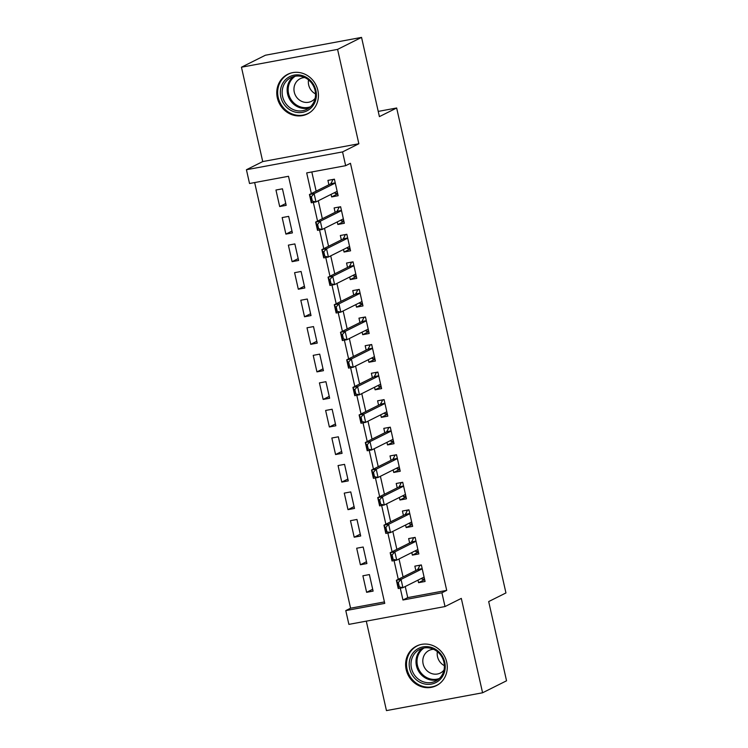 <?xml version="1.0" encoding="UTF-8"?>
<svg xmlns="http://www.w3.org/2000/svg" width="748" height="748" viewBox="0 0 748 748"><rect width="100%" height="100%" fill="white"/><g stroke="black" fill="none" stroke-linecap="round" stroke-linejoin="round"><path stroke-width="1.12" d="M277.33 97.876A22.141 20.495 -116.6 0 0 307.493 113.911A22.141 20.495 -116.6 0 0 317.863 90.358A22.141 20.495 -116.6 0 0 287.69 74.323A22.141 20.495 -116.6 0 0 277.33 97.876M406.183 669.628A22.141 20.495 -116.6 0 0 436.346 685.664A22.141 20.495 -116.6 0 0 446.706 662.111A22.141 20.495 -116.6 0 0 416.543 646.066A22.141 20.495 -116.6 0 0 406.183 669.628M405.238 586.507L407.735 597.605L446.706 590.378L441.909 592.781L445.013 606.553L348.886 624.374L345.782 610.602L384.752 603.374L288.504 176.285L249.533 183.512L246.429 169.731L342.556 151.909L345.66 165.682L306.689 172.91L311.346 193.564M262.726 161.577L358.853 143.756L337.582 49.387L361.546 37.4L265.418 55.221L241.454 67.208L262.726 161.577L246.429 169.731M366.296 621.149L386.454 710.6L482.582 692.779L461.31 598.4L445.013 606.553M254.657 182.559L350.578 608.199L345.782 610.602M337.582 49.387L241.454 67.208M361.546 37.4L379.404 116.623L396.655 107.993L505.947 592.94L488.687 601.57L506.546 680.792L482.582 692.779M331.074 194.368L331.644 196.92L338.143 195.714L334.412 179.183L327.923 180.39L328.905 184.775M337.283 221.922L337.853 224.475L344.351 223.269L340.621 206.738L334.132 207.935L335.123 212.329M343.491 249.477L344.061 252.029L350.56 250.823L346.838 234.292L340.34 235.489L341.331 239.884M349.699 277.031L350.27 279.584L356.768 278.378L353.047 261.847L346.548 263.044L347.54 267.438M355.908 304.586L356.487 307.138L362.976 305.932L359.255 289.401L352.757 290.598L353.748 294.993M362.116 332.14L362.696 334.693L369.185 333.486L365.463 316.956L358.965 318.152L359.956 322.547M368.325 359.695L368.904 362.247L375.403 361.041L371.672 344.51L365.174 345.707L366.165 350.101M374.533 387.24L375.113 389.801L381.611 388.595L377.88 372.065L371.382 373.261L372.373 377.656M380.751 414.794L381.321 417.356L387.819 416.15L384.089 399.619L377.6 400.816L378.582 405.21M386.959 442.349L387.529 444.91L394.028 443.704L390.297 427.173L383.808 428.37L384.799 432.765M393.168 469.903L393.738 472.456L400.236 471.259L396.515 454.719L390.017 455.925L391.008 460.319M399.376 497.457L399.946 500.01L406.445 498.813L402.723 482.273L396.225 483.479L397.216 487.874M405.584 525.012L406.164 527.564L412.653 526.368L408.932 509.827L402.433 511.034L403.424 515.428M411.793 552.566L412.372 555.119L418.861 553.922L415.14 537.382L408.642 538.588L409.633 542.983M372.7 589.265L366.623 592.313L362.892 575.782L369.39 574.576L373.112 591.107L366.623 592.313M366.492 561.711L360.405 564.759L356.684 548.228L363.182 547.022L366.903 563.553L360.405 564.759M360.284 534.165L354.197 537.204L350.475 520.673L356.964 519.467L360.695 535.998L354.197 537.204M354.075 506.611L347.988 509.65L344.267 493.119L350.756 491.913L354.487 508.444L347.988 509.65M347.857 479.057L341.78 482.095L338.059 465.565L344.548 464.358L348.278 480.889L341.78 482.095M341.649 451.502L335.572 454.541L331.841 438.01L338.339 436.804L342.07 453.335L335.572 454.541M335.441 423.948L329.363 426.986L325.632 410.456L332.131 409.25L335.852 425.78L329.363 426.986M329.232 396.393L323.155 399.432L319.424 382.901L325.922 381.695L329.644 398.226L323.155 399.432M323.024 368.839L316.937 371.878L313.216 355.347L319.714 354.141L323.435 370.671L316.937 371.878M316.815 341.284L310.729 344.323L307.007 327.792L313.506 326.586L317.227 343.117L310.729 344.323M310.607 313.73L304.52 316.769L300.799 300.238L307.288 299.032L311.018 315.562L304.52 316.769M304.389 286.175L298.312 289.214L294.59 272.683L301.079 271.477L304.81 288.008L298.312 289.214M298.181 258.621L292.103 261.66L288.373 245.129L294.871 243.923L298.602 260.454L292.103 261.66M291.972 231.067L285.895 234.105L282.164 217.575L288.663 216.368L292.393 232.899L285.895 234.105M350.578 608.199L384.425 601.925M286.175 205.345L282.454 188.814L275.956 190.02L279.687 206.551L286.175 205.345M446.706 590.378L350.457 163.288L345.66 165.682M311.813 171.965L316.142 191.161M318.302 200.754L322.351 218.715M324.51 228.308L328.559 246.27M330.719 255.863L334.767 273.824M336.927 283.417L340.976 301.379M343.136 310.972L347.184 328.933M349.344 338.526L353.393 356.487M355.562 366.081L359.61 384.042M361.77 393.635L365.819 411.596M367.979 421.189L372.027 439.151M374.187 448.744L378.236 466.705M380.395 476.298L384.444 494.26M386.604 503.853L390.652 521.814M392.812 531.407L396.861 549.369M399.021 558.962L403.069 576.923M418.001 580.121L418.581 582.673L425.079 581.476L421.348 564.936L414.85 566.143L415.841 570.537M396.655 107.993L378.226 111.405M358.853 143.756L342.556 151.909M400.274 588.162L402.938 599.999L441.909 592.781M313.337 202.399L317.554 221.118M319.546 229.954L323.762 248.673M325.754 257.508L329.971 276.227M331.972 285.063L336.189 303.772M338.18 312.617L342.397 331.327M344.389 340.172L348.605 358.881M350.597 367.726L354.814 386.436M356.805 395.281L361.022 413.99M363.014 422.835L367.231 441.544M369.222 450.389L373.439 469.099M375.431 477.944L379.647 496.653M381.648 505.498L385.865 524.208M387.857 533.053L392.074 551.762M394.065 560.607L398.282 579.317M407.735 597.605L402.938 599.999M424.658 579.635L418.581 582.673M285.764 203.512L279.687 206.551M418.45 552.08L412.372 555.119M412.242 524.526L406.164 527.564M406.033 496.971L399.946 500.01M399.825 469.417L393.738 472.456M393.616 441.862L387.529 444.91M387.399 414.308L381.321 417.356M381.19 386.753L375.113 389.801M374.982 359.199L368.904 362.247M368.773 331.644L362.696 334.693M362.565 304.09L356.487 307.138M356.357 276.536L350.27 279.584M350.148 248.981L344.061 252.029M343.94 221.427L337.853 224.475M337.722 193.872L331.644 196.92M424.499 578.905L422.199 579.335L422.078 578.812M419.721 565.245L419.095 565.553L419.329 566.591M421.395 565.133L419.095 565.553L419.422 566.414L417.721 569.452A2.842 1.038 79.5 0 1 417.459 569.724L396.375 580.27L401.05 579.41L422.134 568.854A2.842 1.038 79.5 0 0 422.218 568.807M419.095 565.553L419.422 566.414M399.254 586.591L398.319 582.458L397.543 582.599L398.478 586.731L402.91 587.676L398.235 588.536L396.375 580.27L397.543 582.599M424.088 577.091A2.842 1.038 79.5 0 0 424.004 577.129L402.91 587.676L401.05 579.41L398.319 582.458M422.227 578.868L421.218 578.513M398.235 588.536L398.478 586.731M444.751 662.232A19.158 17.737 63.4 0 1 431.4 684.083A19.158 17.737 63.4 0 1 409.67 668.74A19.158 17.737 63.4 0 1 423.022 646.889A19.158 17.737 63.4 0 1 444.751 662.232M411.456 668.254A17.737 16.428 -116.6 0 0 435.626 681.11A17.737 16.428 -116.6 0 0 443.929 662.232A17.737 16.428 -116.6 0 0 419.759 649.386A17.737 16.428 -116.6 0 0 411.456 668.254M444.368 665.655A12.632 11.697 63.4 0 1 437.515 656.688A12.632 11.697 63.4 0 1 437.374 651.648M433.597 649.301A12.632 11.697 -116.6 0 0 429.034 650.451A12.632 11.697 -116.6 0 0 423.125 663.887A12.632 11.697 -116.6 0 0 440.338 673.041A12.632 11.697 -116.6 0 0 443.985 670.077M419.871 644.776A21.991 20.364 -116.6 0 0 417.375 645.814A21.991 20.364 -116.6 0 0 407.071 669.217A21.991 20.364 -116.6 0 0 437.047 685.159A21.991 20.364 -116.6 0 0 439.375 683.775M310.757 108.217A19.158 17.737 63.4 0 1 285.269 105.851A19.158 17.737 63.4 0 1 285.96 79.251A19.158 17.737 63.4 0 1 311.449 81.616A19.158 17.737 63.4 0 1 310.757 108.217M287.363 80.083A17.737 16.428 -116.6 0 0 285.315 102.859A17.737 16.428 -116.6 0 0 306.774 109.358A17.737 16.428 -116.6 0 0 310.317 106.899A17.737 16.428 -116.6 0 0 312.365 84.131A17.737 16.428 -116.6 0 0 290.907 77.633A17.737 16.428 -116.6 0 0 287.363 80.083M315.525 93.902A12.632 11.697 63.4 0 1 308.522 79.905M304.745 77.549A12.632 11.697 -116.6 0 0 300.191 78.699A12.632 11.697 -116.6 0 0 297.667 80.447A12.632 11.697 -116.6 0 0 296.208 96.66A12.632 11.697 -116.6 0 0 311.486 101.289A12.632 11.697 -116.6 0 0 314.01 99.54A12.632 11.697 -116.6 0 0 315.142 98.334M291.028 73.023A21.991 20.364 -116.6 0 0 288.522 74.061A21.991 20.364 -116.6 0 0 284.128 77.109A21.991 20.364 -116.6 0 0 281.594 105.346A21.991 20.364 -116.6 0 0 308.204 113.406A21.991 20.364 -116.6 0 0 310.532 112.022M418.291 551.351L415.991 551.781L415.869 551.257M413.513 537.69L412.887 537.999L413.12 539.037M415.187 537.578L412.887 537.999L413.214 538.859L411.512 541.898A2.842 1.038 79.5 0 1 411.25 542.169L390.166 552.716L394.841 551.856L415.925 541.3A2.842 1.038 79.5 0 0 416.01 541.253M412.887 537.999L413.214 538.859M393.046 559.037L392.111 554.904L391.335 555.044L392.261 559.177L396.702 560.121L392.027 560.981L390.166 552.716L391.335 555.044M417.88 549.537A2.842 1.038 79.5 0 0 417.795 549.574L396.702 560.121L394.841 551.856L392.111 554.904M416.019 551.313L415.009 550.958M392.027 560.981L392.261 559.177M412.073 523.796L409.782 524.226L409.661 523.703M407.305 510.136L406.678 510.445L406.912 511.482M408.969 510.024L406.678 510.445L407.006 511.314L405.304 514.344A2.842 1.038 79.5 0 1 405.042 514.615L383.958 525.161L388.633 524.301L409.717 513.754A2.842 1.038 79.5 0 0 409.801 513.698M406.678 510.445L407.006 511.314M386.838 531.482L385.903 527.349L385.127 527.49L386.052 531.622L390.493 532.567L385.818 533.427L383.958 525.161L385.127 527.49M411.671 521.982A2.842 1.038 79.5 0 0 411.578 522.02L390.493 532.567L388.633 524.301L385.903 527.349M409.811 523.759L408.801 523.404M385.818 533.427L386.052 531.622M405.865 496.242L403.574 496.672L403.453 496.148M401.096 482.582L400.47 482.89L400.694 483.928M402.761 482.469L400.47 482.89L400.797 483.76L399.095 486.789A2.842 1.038 79.5 0 1 398.834 487.06L377.749 497.607L382.424 496.747L403.509 486.2A2.842 1.038 79.5 0 0 403.593 486.144M400.47 482.89L400.797 483.76M380.629 503.928L379.694 499.795L378.918 499.935L379.844 504.068L384.285 505.012L379.61 505.872L377.749 497.607L378.918 499.935M405.463 494.428A2.842 1.038 79.5 0 0 405.369 494.465L384.285 505.012L382.424 496.747L379.694 499.795M403.602 496.205L402.592 495.849M379.61 505.872L379.844 504.068M399.656 468.687L397.356 469.118L397.244 468.594M394.888 455.027L394.252 455.336L394.486 456.374M396.552 454.915L394.252 455.336L394.589 456.205L392.887 459.235A2.842 1.038 79.5 0 1 392.625 459.506L371.532 470.053L376.216 469.192L397.3 458.646A2.842 1.038 79.5 0 0 397.384 458.589M394.252 455.336L394.589 456.205M374.411 476.373L373.486 472.24L372.7 472.381L373.635 476.513L378.077 477.458L373.402 478.318L371.532 470.053L372.7 472.381M399.245 466.874A2.842 1.038 79.5 0 0 399.161 466.911L378.077 477.458L376.216 469.192L373.486 472.24M397.394 468.65L396.384 468.295M373.402 478.318L373.635 476.513M393.448 441.133L391.148 441.563L391.036 441.04M388.68 427.473L388.044 427.781L388.277 428.819M390.344 427.36L388.044 427.781L388.38 428.651L386.679 431.68A2.842 1.038 79.5 0 1 386.417 431.951L365.323 442.498L369.998 441.638L391.092 431.091A2.842 1.038 79.5 0 0 391.176 431.035M388.044 427.781L388.38 428.651M368.203 448.819L367.277 444.686L366.492 444.826L367.427 448.959L371.868 449.903L367.193 450.764L365.323 442.498L366.492 444.826M393.037 439.319A2.842 1.038 79.5 0 0 392.952 439.356L371.868 449.903L369.998 441.638L367.277 444.686M391.185 441.096L390.166 440.75M367.193 450.764L367.427 448.959M387.24 413.579L384.94 414.009L384.827 413.485M382.471 399.918L381.835 400.227L382.069 401.265M384.135 399.806L381.835 400.227L382.172 401.096L380.461 404.126A2.842 1.038 79.5 0 1 380.208 404.397L359.115 414.944L363.79 414.083L384.883 403.537A2.842 1.038 79.5 0 0 384.958 403.481M381.835 400.227L382.172 401.096M361.995 421.264L361.06 417.132L360.284 417.272L361.219 421.405L365.66 422.349L360.975 423.209L359.115 414.944L360.284 417.272M386.828 411.765A2.842 1.038 79.5 0 0 386.744 411.802L365.66 422.349L363.79 414.083L361.06 417.132M384.977 413.541L383.958 413.195M360.975 423.209L361.219 421.405M381.031 386.024L378.731 386.454L378.619 385.931M376.253 372.364L375.627 372.672L375.861 373.71M377.927 372.252L375.627 372.672L375.954 373.542L374.252 376.571A2.842 1.038 79.5 0 1 373.991 376.842L352.906 387.389L357.581 386.529L378.675 375.982A2.842 1.038 79.5 0 0 378.75 375.926M375.627 372.672L375.954 373.542M355.786 393.71L354.851 389.577L354.075 389.717L355.01 393.85L359.442 394.794L354.767 395.664L352.906 387.389L354.075 389.717M380.62 384.21A2.842 1.038 79.5 0 0 380.536 384.248L359.442 394.794L357.581 386.529L354.851 389.577M378.759 385.987L377.749 385.641M354.767 395.664L355.01 393.85M374.823 358.47L372.523 358.9L372.401 358.376M370.045 344.809L369.419 345.127L369.652 346.156M371.719 344.697L369.419 345.127L369.746 345.987L368.044 349.017A2.842 1.038 79.5 0 1 367.782 349.288L346.698 359.835L351.373 358.975L372.457 348.428A2.842 1.038 79.5 0 0 372.541 348.372M369.419 345.127L369.746 345.987M349.578 366.155L348.643 362.023L347.867 362.163L348.792 366.305L353.234 367.24L348.559 368.11L346.698 359.835L347.867 362.163M374.411 356.656A2.842 1.038 79.5 0 0 374.327 356.693L353.234 367.24L351.373 358.975L348.643 362.023M372.551 358.432L371.541 358.086M348.559 368.11L348.792 366.305M368.614 330.915L366.314 331.345L366.193 330.822M363.837 317.255L363.21 317.573L363.444 318.601M365.501 317.143L363.21 317.573L363.537 318.433L361.836 321.462A2.842 1.038 79.5 0 1 361.574 321.734L340.49 332.28L345.165 331.42L366.249 320.873A2.842 1.038 79.5 0 0 366.333 320.817M363.21 317.573L363.537 318.433M343.369 338.601L342.434 334.468L341.658 334.608L342.584 338.751L347.025 339.686L342.35 340.555L340.49 332.28L341.658 334.608M368.203 329.101A2.842 1.038 79.5 0 0 368.119 329.139L347.025 339.686L345.165 331.42L342.434 334.468M366.342 330.878L365.333 330.532M342.35 340.555L342.584 338.751M362.397 303.361L360.106 303.791L359.984 303.267M357.628 289.7L357.002 290.018L357.235 291.047M359.292 289.588L357.002 290.018L357.329 290.879L355.627 293.908A2.842 1.038 79.5 0 1 355.365 294.179L334.281 304.726L338.956 303.866L360.04 293.319A2.842 1.038 79.5 0 0 360.125 293.263M357.002 290.018L357.329 290.879M337.161 311.046L336.226 306.914L335.45 307.063L336.376 311.196L340.817 312.131L336.142 313.001L334.281 304.726L335.45 307.063M361.995 301.547A2.842 1.038 79.5 0 0 361.901 301.584L340.817 312.131L338.956 303.866L336.226 306.914M360.134 303.323L359.124 302.977M336.142 313.001L336.376 311.196M356.188 275.806L353.898 276.236L353.776 275.713M351.42 262.146L350.784 262.464L351.018 263.492M353.084 262.034L350.784 262.464L351.121 263.324L349.419 266.353A2.842 1.038 79.5 0 1 349.157 266.625L328.073 277.171L332.748 276.311L353.832 265.764A2.842 1.038 79.5 0 0 353.916 265.708M350.784 262.464L351.121 263.324M330.943 283.492L330.018 279.359L329.232 279.509L330.167 283.642L334.608 284.577L329.933 285.446L328.073 277.171L329.232 279.509M355.786 273.992A2.842 1.038 79.5 0 0 355.693 274.03L334.608 284.577L332.748 276.311L330.018 279.359M353.926 275.769L352.916 275.423M329.933 285.446L330.167 283.642M349.98 248.261L347.68 248.682L347.568 248.158M345.211 234.592L344.576 234.909L344.809 235.938M346.876 234.479L344.576 234.909L344.912 235.77L343.21 238.799A2.842 1.038 79.5 0 1 342.949 239.07L321.855 249.626L326.539 248.757L347.624 238.21A2.842 1.038 79.5 0 0 347.708 238.154M344.576 234.909L344.912 235.77M324.735 255.938L323.809 251.805L323.024 251.954L323.959 256.087L328.4 257.022L323.725 257.892L321.855 249.626L323.024 251.954M349.568 246.438A2.842 1.038 79.5 0 0 349.484 246.475L328.4 257.022L326.539 248.757L323.809 251.805M347.717 248.214L346.707 247.869M323.725 257.892L323.959 256.087M343.771 220.707L341.471 221.128L341.359 220.604M339.003 207.037L338.367 207.355L338.601 208.383M340.667 206.925L338.367 207.355L338.704 208.215L337.002 211.245A2.842 1.038 79.5 0 1 336.74 211.516L315.647 222.072L320.322 221.202L341.415 210.656A2.842 1.038 79.5 0 0 341.499 210.599M338.367 207.355L338.704 208.215M318.526 228.383L317.601 224.25L316.815 224.4L317.75 228.533L322.192 229.468L317.517 230.337L315.647 222.072L316.815 224.4M343.36 218.883A2.842 1.038 79.5 0 0 343.276 218.921L322.192 229.468L320.322 221.202L317.601 224.25M341.509 220.66L340.49 220.314M317.517 230.337L317.75 228.533M337.563 193.152L335.263 193.573L335.151 193.049M332.785 179.483L332.159 179.801L332.393 180.829M334.459 179.37L332.159 179.801L332.486 180.661L330.784 183.69A2.842 1.038 79.5 0 1 330.523 183.971L309.438 194.517L314.113 193.648L335.207 183.101A2.842 1.038 79.5 0 0 335.282 183.045M332.159 179.801L332.486 180.661M312.318 200.829L311.383 196.696L310.607 196.846L311.542 200.978L315.983 201.913L311.299 202.783L309.438 194.517L310.607 196.846M337.152 191.329A2.842 1.038 79.5 0 0 337.067 191.366L315.983 201.913L314.113 193.648L311.383 196.696M335.291 193.106L334.281 192.76M311.299 202.783L311.542 200.978M422.181 568.62L417.721 569.452M422.134 568.854L417.459 569.724M438.01 679.633A17.737 16.428 63.4 0 1 416.449 665.757A17.737 16.428 63.4 0 1 422.368 648.366M424.06 647.983A17.157 15.886 -116.6 0 0 417.449 665.421A17.157 15.886 -116.6 0 0 439.328 678.501M309.158 107.88A17.737 16.428 63.4 0 1 289.523 99.063A17.737 16.428 63.4 0 1 292.356 77.586A17.737 16.428 63.4 0 1 293.515 76.614M295.217 76.231A17.157 15.886 -116.6 0 0 293.207 77.792A17.157 15.886 -116.6 0 0 290.757 99.073A17.157 15.886 -116.6 0 0 310.485 106.749M415.972 541.066L411.512 541.898M415.925 541.3L411.25 542.169M409.764 513.511L405.304 514.344M409.717 513.754L405.042 514.615M403.546 485.957L399.095 486.789M403.509 486.2L398.834 487.06M397.338 458.412L392.887 459.235M397.3 458.646L392.625 459.506M391.129 430.857L386.679 431.68M391.092 431.091L386.417 431.951M384.921 403.303L380.461 404.126M384.883 403.537L380.208 404.397M378.712 375.748L374.252 376.571M378.675 375.982L373.991 376.842M372.504 348.194L368.044 349.017M372.457 348.428L367.782 349.288M366.296 320.64L361.836 321.462M366.249 320.873L361.574 321.734M360.087 293.085L355.627 293.908M360.04 293.319L355.365 294.179M353.869 265.531L349.419 266.353M353.832 265.764L349.157 266.625M347.661 237.976L343.21 238.799M347.624 238.21L342.949 239.07M341.453 210.422L337.002 211.245M341.415 210.656L336.74 211.516M335.244 182.867L330.784 183.69M335.207 183.101L330.523 183.971M417.375 645.814L418.674 645.159M437.047 685.159L438.356 684.504M288.522 74.061L289.831 73.407M308.204 113.406L309.504 112.752"/></g></svg>
